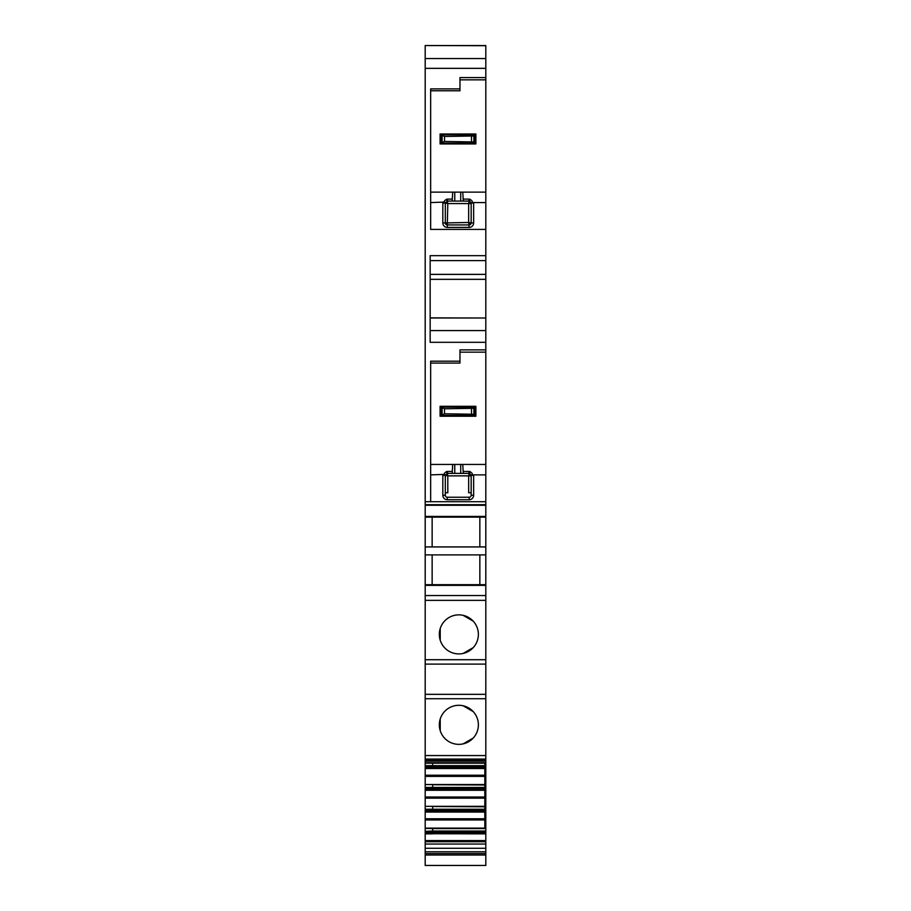 <?xml version="1.0" encoding="UTF-8"?>
<svg xmlns="http://www.w3.org/2000/svg" width="911" height="911" viewBox="0 0 911 911"><rect width="100%" height="100%" fill="white"/><g stroke="black" fill="none" stroke-linecap="round" stroke-linejoin="round"><path stroke-width="1.37" d="M485.814 762.758L425.186 762.758L425.186 761.163L485.814 761.163L485.814 762.94M484.823 776.377L432.645 776.377L432.645 775.227L484.823 775.227L484.823 784.542L425.186 784.542L425.186 767.039L484.823 767.039L484.823 763.042M484.823 790.167L432.645 790.292L484.823 790.292L484.823 788.824L432.645 788.824L484.823 788.824L484.823 784.997L432.645 784.724M484.823 787.799L425.186 787.799L425.186 784.997M432.645 790.167L425.186 790.167L425.186 788.824L432.645 788.824L425.186 788.824L425.186 787.799M484.823 790.292L484.823 806.326L425.186 806.326L425.186 790.167M484.823 811.952L432.645 812.077L484.823 812.077L484.823 810.608L432.645 810.608L484.823 810.608L484.823 806.782L432.645 806.508M484.823 809.583L425.186 809.583L425.186 806.782M432.645 811.952L425.186 811.952L425.186 810.608L432.645 810.608L425.186 810.608L425.186 809.583M484.823 812.077L484.823 828.11L425.186 828.11L425.186 811.952M425.186 831.367L425.186 832.392L432.645 832.392L432.645 831.367L425.186 831.367L432.645 831.026L432.645 828.566L425.186 828.395L432.645 828.293M485.814 832.392L485.814 833.736L425.186 833.736L425.186 832.54L485.814 832.392L485.814 763.042L425.186 763.042L425.186 767.039M425.186 855.019L485.814 855.019L485.814 865.45L425.186 865.45L425.186 833.736M425.186 848.278L485.814 848.278L485.814 833.736M485.814 848.278L485.814 855.019M432.144 554.879L432.144 584.691M485.814 584.691L425.186 584.691L425.186 554.879L485.814 554.879L485.814 761.163M425.186 584.691L425.186 585.374L485.814 585.374M425.186 761.163L425.186 585.374M479.846 554.879L479.846 584.691M479.846 546.93L479.846 517.118M425.186 546.93L425.186 517.118L485.814 517.118L485.814 546.93L425.186 546.93L425.186 554.879M484.823 767.039L484.823 775.227M430.652 501.71L430.652 361.2L459.975 361.2L459.975 363.079L430.652 363.079M430.163 330.579L485.814 330.579L485.814 342.32L430.163 342.32L430.163 255.661L485.814 255.661L485.814 229.401L430.652 229.401L430.652 88.891L459.975 88.891L459.975 90.77L430.652 90.77M432.144 546.93L432.144 517.118M439.33 724.826L439.58 727.98M458.859 705.296A19.53 19.53 0 0 0 439.33 724.826A19.53 19.53 0 0 0 458.859 744.355A19.53 19.53 0 0 0 478.377 724.826A19.53 19.53 0 0 0 458.859 705.296M468.618 741.736L471.215 739.937M471.215 709.715L465.749 706.56M430.652 192.141L452.699 192.141L452.198 201.08L454.76 201.08L454.76 192.141L462.777 192.141L463.278 201.08L469.632 201.137L471.158 203.073L469.165 201.08L468.664 203.563L471.158 203.563L472.251 202.572M463.278 201.08L447.301 201.08L445.308 203.563L447.301 201.08L447.802 203.563L445.308 203.073A0.991 0.991 180 0 0 444.317 202.083C443.794 201.513 444.557 200.557 446.606 199.213L447.552 199.122L447.552 201.08L452.198 201.08M471.158 205.51L471.158 203.073L469.165 201.08L460.715 201.08L460.715 192.141M430.652 202.572L444.317 202.083M430.652 464.439L452.699 464.439L452.198 473.39L454.76 473.39L454.76 464.439L462.777 464.439L463.278 473.39L469.632 473.447L471.158 475.371L469.165 473.39L468.664 475.872L471.158 475.872L472.251 474.882M471.158 495.254L473.64 495.254L473.64 475.371L471.283 475.371A0.991 0.991 0 0 0 471.158 475.872L471.158 495.254A1.993 1.993 0 0 1 469.165 497.235L447.301 497.235A1.993 1.993 0 0 1 445.308 495.254L445.308 475.371L447.301 473.39L447.802 475.872L445.308 475.371A0.991 0.991 180 0 0 444.317 474.392C443.794 473.822 444.557 472.866 446.606 471.511L447.552 471.431L447.552 473.39L452.198 473.39M463.278 473.39L447.301 473.39L445.308 475.371L445.308 492.771L447.802 492.771L447.802 475.872L468.664 475.872L468.664 492.771L471.158 492.714M471.158 477.808L471.158 475.371L469.165 473.39L460.715 473.39L460.715 464.439M430.652 474.882L444.317 474.392M471.158 222.944L473.64 222.944L473.64 203.073L471.283 203.073A0.991 0.991 0 0 0 471.158 203.563L471.158 222.944L468.664 222.455L468.664 203.563L447.802 203.563L447.301 224.937A1.993 1.993 0 0 1 445.308 222.944L447.301 224.937L469.165 224.937L471.158 222.944A1.993 1.993 0 0 1 469.165 224.937L471.158 222.944L471.158 220.416M473.64 222.944A4.475 4.475 0 0 1 469.165 227.42L468.664 222.455L445.308 222.944L447.301 224.937L447.301 227.42A4.475 4.475 0 0 1 442.826 222.944L445.308 222.944L445.308 203.563L444.317 202.572A0.991 0.991 0 0 1 444.853 202.732M468.618 617.476L463.107 615.324L473.23 621.165L468.618 617.476M468.618 651.297L473.23 647.607L463.107 653.449L468.618 651.297M439.33 634.386L440.218 640.228L440.218 628.544L439.33 634.386M445.308 495.254L442.826 495.254L442.826 475.371L445.183 475.371A0.991 0.991 0 0 1 445.308 475.872L444.317 474.882A0.991 0.991 0 0 1 444.853 475.041M471.613 475.041A0.991 0.991 0 0 1 472.149 474.882L485.814 474.882L485.814 342.32M463.278 471.431L468.914 471.431L468.914 473.39L469.632 473.447L469.86 471.511C471.909 472.866 472.672 473.822 472.149 474.392L471.158 475.371M468.914 471.431L469.86 471.511M445.308 475.371L447.552 473.39L446.845 473.435L446.606 471.511M454.76 464.439L452.699 464.439M471.613 202.732A0.991 0.991 0 0 1 472.149 202.572L485.814 202.572L485.814 45.55L425.186 45.55L485.814 45.698M463.278 199.122L468.914 199.122L468.914 201.08L469.632 201.137L469.86 199.213C471.909 200.557 472.672 201.513 472.149 202.083L471.158 203.073M468.914 199.122L469.86 199.213M445.308 203.563A0.991 0.991 0 0 0 445.183 203.073L442.826 203.073L442.826 222.944M445.308 203.073L447.552 201.08L446.845 201.137L446.606 199.213M454.76 192.141L452.699 192.141M473.23 711.605L463.107 705.763M463.107 743.888L473.23 738.047M440.218 718.984L440.218 730.668M458.859 653.916A19.53 19.53 0 0 0 478.377 634.386A19.53 19.53 0 0 0 458.859 614.857A19.53 19.53 0 0 0 439.33 634.386A19.53 19.53 0 0 0 458.859 653.916M459.975 88.891L459.975 77.572L485.814 77.572M459.975 361.2L459.975 349.881L485.814 349.881M425.186 517.118L425.186 501.71L485.814 501.71L485.814 474.882M462.777 464.439L485.814 464.439M459.975 352.147L485.814 352.147M485.814 330.579L485.814 318.007L430.163 318.007M430.163 317.859L485.814 318.007M485.814 317.859L485.814 260.614L430.163 260.614M485.814 255.661L485.814 260.614M485.814 229.401L485.814 202.572M462.777 192.141L485.814 192.141M459.975 79.838L485.814 79.838M484.823 806.326L432.645 806.326M484.823 784.542L432.645 784.542M485.814 517.118L485.814 505.263L425.186 505.263M485.814 501.71L485.814 505.263M425.186 501.71L425.186 68.348L485.814 68.348M425.186 45.698L425.186 68.348M425.186 828.566L425.186 831.026M485.814 546.93L485.814 554.879M473.879 141.945L444.488 141.456L440.947 143.095L475.03 143.095L475.872 143.938L475.872 133.997L475.03 134.851L475.03 143.095L473.879 141.945L473.879 135.99L475.03 134.851L440.947 134.851L440.093 133.997L475.872 133.997M444.488 141.456L444.488 136.479L440.947 134.851L440.947 143.095L440.093 143.938L475.872 143.938M440.093 133.997L440.093 143.938M444.488 136.479L473.879 135.99M473.879 414.254L444.488 413.765L440.947 415.393L475.03 415.393L475.872 416.247L475.872 406.306L475.03 407.149L475.03 415.393L473.879 414.254L473.879 408.299L475.03 407.149L440.947 407.149L440.093 406.306L475.872 406.306M444.488 413.765L444.488 408.788L440.947 407.149L440.947 415.393L440.093 416.247L475.872 416.247M440.093 406.306L440.093 416.247M444.488 408.788L473.879 408.299M432.645 776.377L425.186 776.377M484.823 787.457L425.186 787.457M484.823 788.972L425.186 788.972M484.823 798.161L425.186 798.161M484.823 809.241L425.186 809.241M484.823 810.756L425.186 810.756M484.823 819.946L425.186 819.946M432.645 828.566L485.814 828.566M484.823 827.222L485.814 827.222M432.645 831.367L485.814 831.367M432.645 831.026L485.814 831.026M432.645 832.54L485.814 832.54M485.814 840.58L432.645 840.58L432.645 841.73L425.186 841.73M425.186 844.053L485.814 844.053M432.645 841.73L485.814 841.73M425.186 851.785L485.814 851.785M425.186 595.555L485.814 595.555M425.186 760.434L485.814 760.434M484.823 824.762L485.814 824.762M432.645 787.457L432.645 784.997M432.645 788.972L432.645 787.799M432.645 798.161L432.645 797.011L484.823 797.011M432.645 809.241L432.645 806.782M432.645 810.756L432.645 809.583M432.645 819.946L432.645 818.795L484.823 818.795M432.645 833.736L485.814 833.872M484.823 763.202L432.645 763.202L432.645 765.661L484.823 765.661M484.823 767.187L432.645 767.187L432.645 766.014L484.823 766.014M484.823 768.508L432.645 768.508L484.823 768.383M447.552 199.122L452.186 199.122M447.552 471.431L452.186 471.431M469.165 497.235L469.165 499.729L447.301 499.729L447.301 497.235M473.64 495.254A4.475 4.475 0 0 1 469.165 499.729M447.301 499.729A4.475 4.475 0 0 1 442.826 495.254M469.165 227.42L447.301 227.42M485.814 279.335L430.163 279.335M430.163 274.382L485.814 274.382M432.645 828.11L484.823 828.406M432.645 775.227L425.186 775.227M432.645 768.508L425.186 768.508M432.645 768.383L425.186 768.383M432.645 767.187L425.186 767.187M432.645 766.014L425.186 766.014M432.645 765.661L425.186 765.661M432.645 763.202L425.186 763.202M425.186 759.079L485.814 759.079M425.186 755.561L485.814 755.561M425.186 698.726L485.814 698.726M425.186 694.341L485.814 694.341M425.186 664.108L485.814 664.108M425.186 659.723L485.814 659.723M425.186 600.36L485.814 600.36M485.814 516.435L425.186 516.435M425.186 504.694L485.814 504.694M425.186 58.555L485.814 58.555M425.186 853.561L485.814 853.561M432.645 840.58L425.186 840.58M432.645 833.872L425.186 833.872M432.645 818.795L425.186 818.795M432.645 812.077L425.186 812.077M432.645 797.011L425.186 797.011M432.645 790.292L425.186 790.292M471.477 141.456L471.477 136.479M442.086 141.945L442.086 135.99M471.477 413.765L471.477 408.788M442.086 414.254L442.086 408.299"/></g></svg>
